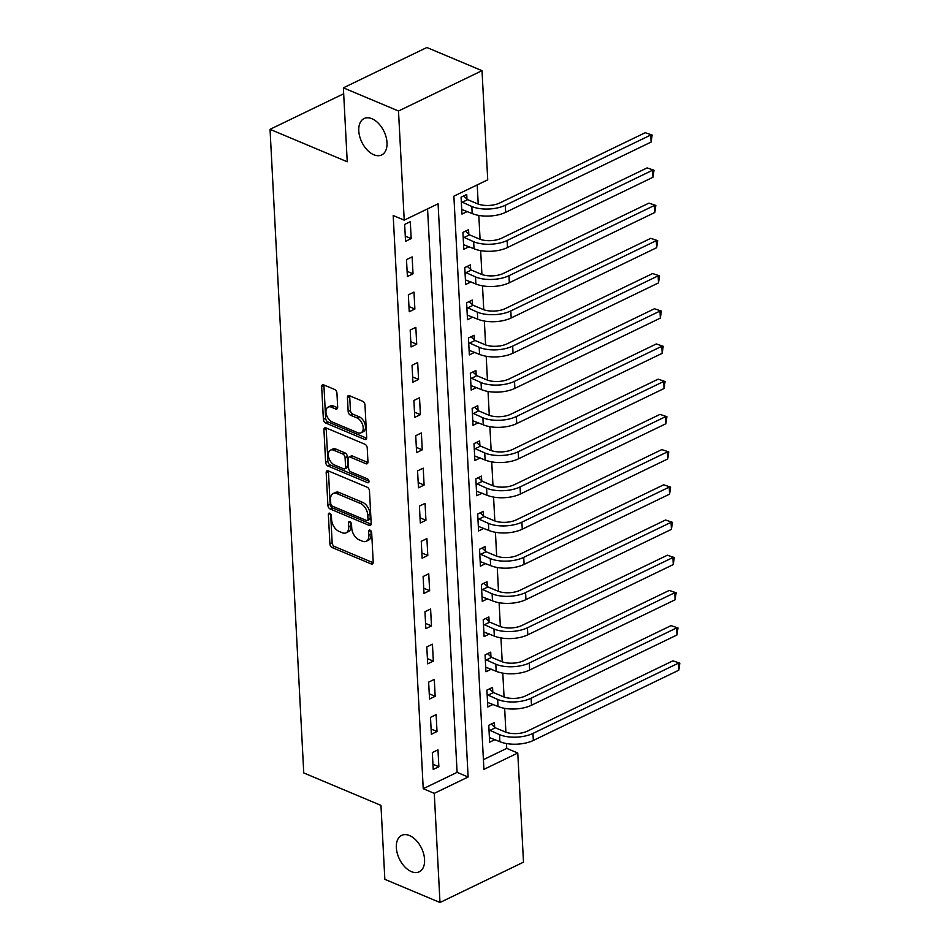 <?xml version="1.0" encoding="UTF-8"?>
<svg xmlns="http://www.w3.org/2000/svg" width="950" height="950" viewBox="0 0 950 950"><rect width="100%" height="100%" fill="white"/><g stroke="black" fill="none" stroke-linecap="round" stroke-linejoin="round"><path stroke-width="1.43" d="M329.781 513.237A2.173 1.318 -115.8 0 0 328.938 513.214A2.173 1.318 -115.8 0 0 328.367 514.532L329.911 543.911A3.099 1.888 -115.8 0 0 332.215 547.58L371.189 563.956A3.099 1.888 -115.8 0 0 372.4 563.991A3.099 1.888 -115.8 0 0 373.207 562.103L371.676 532.724A2.173 1.318 -115.8 0 0 370.061 530.159A2.173 1.318 -115.8 0 0 369.218 530.136A2.173 1.318 -115.8 0 0 368.636 531.454L368.838 535.254A9.927 6.044 -115.8 0 1 366.225 541.286A9.927 6.044 -115.8 0 1 362.378 541.191L359.124 539.826A9.927 6.044 -115.8 0 1 351.738 528.069L351.536 524.269A2.173 1.318 -115.8 0 0 349.921 521.692A2.173 1.318 -115.8 0 0 349.077 521.681A2.173 1.318 -115.8 0 0 348.508 522.999L348.709 526.799A9.927 6.044 -115.8 0 1 346.097 532.819A9.927 6.044 -115.8 0 1 342.238 532.736L338.996 531.371A9.927 6.044 -115.8 0 1 331.598 519.602L331.396 515.803A2.173 1.318 -115.8 0 0 329.781 513.237M373.837 154.767A20.223 12.314 -115.8 0 0 381.686 154.945A20.223 12.314 -115.8 0 0 386.092 137.049A20.223 12.314 -115.8 0 0 371.949 118.714A20.223 12.314 -115.8 0 0 364.099 118.536A20.223 12.314 -115.8 0 0 359.694 136.444A20.223 12.314 -115.8 0 0 373.837 154.767M411.397 871.625A20.223 12.314 -115.8 0 0 419.247 871.803A20.223 12.314 -115.8 0 0 423.652 853.896A20.223 12.314 -115.8 0 0 409.509 835.561A20.223 12.314 -115.8 0 0 401.66 835.383A20.223 12.314 -115.8 0 0 397.266 853.29A20.223 12.314 -115.8 0 0 411.397 871.625M336.941 393.146A3.099 1.888 -115.8 0 0 334.626 389.464L323.689 384.881A3.099 1.888 -115.8 0 0 322.489 384.845A3.099 1.888 -115.8 0 0 321.67 386.733L323.38 419.354A3.099 1.888 -115.8 0 0 325.696 423.023L364.669 439.411A3.099 1.888 -115.8 0 0 365.869 439.434A3.099 1.888 -115.8 0 0 366.688 437.546L364.978 404.926A3.099 1.888 -115.8 0 0 362.662 401.256L349.457 395.699A3.099 1.888 -115.8 0 0 348.258 395.675A3.099 1.888 -115.8 0 0 347.439 397.551L348.163 411.516A3.099 1.888 -115.8 0 0 350.479 415.197L357.034 417.941A8.301 5.047 -115.8 0 1 362.829 425.469A8.301 5.047 -115.8 0 1 361.024 432.808A8.301 5.047 -115.8 0 1 357.806 432.737L332.144 421.954A8.301 5.047 -115.8 0 1 326.349 414.438A8.301 5.047 -115.8 0 1 328.154 407.087A8.301 5.047 -115.8 0 1 331.372 407.17L335.647 408.963A3.099 1.888 -115.8 0 0 336.846 408.987A3.099 1.888 -115.8 0 0 337.666 407.111L336.941 393.146M439.992 902.5L384.845 879.332L380.962 805.386L303.762 772.944L270.038 129.331L347.237 161.773L343.366 87.839L398.501 111.008L482.018 70.668L487.73 179.823L453.874 196.175L483.918 769.369L517.774 753.018L523.497 862.161L439.992 902.5L434.269 793.357L468.124 777.005L438.081 203.799L404.225 220.151L398.501 111.008M404.225 220.151L393.193 215.519L423.237 788.714L434.269 793.357M328.201 470.856A3.099 1.888 -115.8 0 0 326.99 470.832A3.099 1.888 -115.8 0 0 326.183 472.72L327.892 505.341A3.099 1.888 -115.8 0 0 330.196 509.01L369.17 525.386A3.099 1.888 -115.8 0 0 370.369 525.421A3.099 1.888 -115.8 0 0 371.189 523.533L369.479 490.912A3.099 1.888 -115.8 0 0 367.175 487.231L328.201 470.856M325.636 462.341L323.926 429.721A3.099 1.888 -115.8 0 1 324.746 427.844A3.099 1.888 -115.8 0 1 325.945 427.868L364.919 444.244A3.099 1.888 -115.8 0 1 367.223 447.913L367.959 461.878A3.099 1.888 -115.8 0 1 367.139 463.766A3.099 1.888 -115.8 0 1 365.94 463.731L350.134 457.093A3.099 1.888 -115.8 0 0 348.935 457.069A3.099 1.888 -115.8 0 0 348.116 458.945L348.603 468.207A3.099 1.888 -115.8 0 0 350.906 471.889L367.365 478.8A2.173 1.318 -115.8 0 1 368.885 480.771A2.173 1.318 -115.8 0 1 368.41 482.695A2.173 1.318 -115.8 0 1 367.567 482.671L327.94 466.022A3.099 1.888 -115.8 0 1 325.636 462.341L327.892 461.261L326.183 428.628L323.926 429.721M423.237 788.714L457.093 772.362L427.559 208.881M438.864 766.733L437.974 749.835L432.333 752.554L433.224 769.453L438.864 766.733L432.951 764.251M437.012 731.524L436.133 714.626L430.492 717.345L431.371 734.243L437.012 731.524L431.098 729.042M435.171 696.314L434.281 679.416L428.64 682.136L429.531 699.034L435.171 696.314L429.258 693.832M433.331 661.105L432.44 644.207L426.799 646.926L427.69 663.836L433.331 661.105L427.417 658.623M431.478 625.896L430.599 608.998L424.959 611.717L425.838 628.627L431.478 625.896L425.564 623.414M429.637 590.686L428.747 573.788L423.106 576.508L423.997 593.418L429.637 590.686L423.724 588.204M427.797 555.477L426.906 538.579L421.266 541.298L422.144 558.208L427.797 555.477L421.871 552.995M425.944 520.268L425.066 503.369L419.413 506.101L420.304 522.999L425.944 520.268L420.031 517.786M424.104 485.058L423.213 468.16L417.572 470.891L418.463 487.789L424.104 485.058L418.19 482.576M422.251 449.849L421.372 432.951L415.732 435.682L416.611 452.58L422.251 449.849L416.338 447.367M420.411 414.639L419.52 397.741L413.879 400.473L414.77 417.371L420.411 414.639L414.497 412.157M418.57 379.43L417.679 362.532L412.039 365.263L412.918 382.161L418.57 379.43L412.644 376.948M416.718 344.221L415.839 327.322L410.186 330.054L411.077 346.952L416.718 344.221L410.804 341.739M414.877 309.023L413.986 292.113L408.346 294.844L409.236 311.742L414.877 309.023L408.963 306.529M413.024 273.814L412.146 256.904L406.505 259.635L407.384 276.533L413.024 273.814L407.111 271.32M411.184 238.604L410.293 221.694L404.652 224.426L405.543 241.324L411.184 238.604L405.27 236.111M483.407 759.656L506.742 748.386L506.492 743.553M505.899 732.212L504.652 708.344M504.058 697.003L502.799 673.134M502.206 661.794L500.959 637.925M500.365 626.584L499.106 602.716M498.512 591.375L497.266 567.506M496.672 556.166L495.425 532.297M494.831 520.956L493.572 497.088M492.979 485.747L491.732 461.878M491.138 450.537L489.891 426.669M489.286 415.328L488.039 391.471M487.445 380.119L486.198 356.262M485.604 344.909L484.346 321.053M483.752 309.7L482.505 285.843M481.911 274.491L480.664 250.634M480.071 239.281L478.812 215.424M478.218 204.072L477.221 184.906M494.641 727.178L494.404 722.582L488.763 725.301L489.642 742.199L494.986 739.623M492.801 691.968L492.551 687.373L486.911 690.092L487.801 706.99L493.133 704.413M490.948 656.759L490.711 652.163L485.07 654.883L485.949 671.781L491.293 669.204M489.108 621.549L488.87 616.954L483.218 619.673L484.108 636.583L489.452 633.994M487.267 586.34L487.017 581.744L481.377 584.464L482.267 601.374L487.599 598.797M485.414 551.131L485.177 546.535L479.536 549.254L480.415 566.164L485.759 563.587M483.574 515.921L483.324 511.326L477.684 514.057L478.574 530.955L483.906 528.378M481.721 480.712L481.484 476.116L475.843 478.848L476.734 495.746L482.066 493.169M479.881 445.503L479.643 440.907L474.003 443.638L474.881 460.536L480.225 457.959M478.04 410.293L477.791 405.697L472.15 408.429L473.041 425.327L478.372 422.75M476.188 375.084L475.95 370.488L470.309 373.219L471.188 390.117L476.532 387.541M474.347 339.874L474.109 335.279L468.457 338.01L469.348 354.908L474.679 352.331M472.494 304.665L472.257 300.069L466.616 302.801L467.507 319.699L472.839 317.122M470.654 269.456L470.416 264.86L464.776 267.591L465.654 284.489L470.998 281.913M468.813 234.246L468.564 229.651L462.923 232.382L463.814 249.28L469.146 246.703M466.961 199.037L466.723 194.441L461.082 197.172L461.961 214.071L467.305 211.494M343.674 93.765L270.038 129.331M343.366 87.839L426.871 47.5L482.018 70.668M506.742 748.386L517.774 753.018M457.093 772.362L468.124 777.005M346.097 532.819L348.353 531.727A9.927 6.044 -115.8 0 0 350.966 525.706L348.709 526.799M350.787 522.381L350.966 525.706M366.225 541.286L368.481 540.194A9.927 6.044 -115.8 0 0 371.094 534.161L368.838 535.254M370.928 530.848L371.094 534.161M330.647 513.926L332.168 542.818A3.099 1.888 -115.8 0 0 334.471 546.487L373.184 562.756M328.463 470.974A3.099 1.888 -115.8 0 0 328.439 471.628L330.149 504.248A3.099 1.888 -115.8 0 0 332.452 507.929L371.165 524.186M330.754 503.571A2.173 1.318 -115.8 0 0 332.381 506.148L366.581 520.517A2.173 1.318 -115.8 0 0 367.424 520.541A2.173 1.318 -115.8 0 0 367.994 519.222L367.793 515.209A9.927 6.044 -115.8 0 0 360.394 503.452L337.012 493.632A9.927 6.044 -115.8 0 0 333.165 493.537A9.927 6.044 -115.8 0 0 330.553 499.558L330.754 503.571M367.424 520.541L369.681 519.448A2.173 1.318 -115.8 0 0 370.262 518.13L367.994 519.222M333.165 493.537L335.421 492.444A9.927 6.044 -115.8 0 1 339.269 492.539L362.651 502.36A9.927 6.044 -115.8 0 1 370.049 514.116L370.262 518.13M326.218 427.975A3.099 1.888 -115.8 0 0 326.183 428.628M367.923 462.531L352.391 456A3.099 1.888 -115.8 0 0 351.191 455.976L348.935 457.069M368.968 481.223L330.196 464.93L327.94 466.022M333.735 450.205A8.301 5.047 -115.8 0 0 330.517 450.134A8.301 5.047 -115.8 0 0 328.712 457.473A8.301 5.047 -115.8 0 0 334.507 464.989L343.544 468.789A3.099 1.888 -115.8 0 0 344.755 468.825A3.099 1.888 -115.8 0 0 345.562 466.937L345.088 457.674A3.099 1.888 -115.8 0 0 342.772 454.005L333.735 450.205L335.991 449.113A8.301 5.047 -115.8 0 0 332.773 449.041L330.517 450.134M344.755 468.825L347.011 467.733A3.099 1.888 -115.8 0 0 347.831 465.844L345.562 466.937M335.991 449.113L345.028 452.912A3.099 1.888 -115.8 0 1 347.344 456.582L347.831 465.844M327.892 461.261A3.099 1.888 -115.8 0 0 330.196 464.93M328.154 407.087L330.41 405.994A8.301 5.047 -115.8 0 1 333.628 406.077L337.642 407.764M361.024 432.808L363.28 431.716A8.301 5.047 -115.8 0 0 365.085 424.377A8.301 5.047 -115.8 0 0 359.29 416.86L357.034 417.941M349.731 395.817A3.099 1.888 -115.8 0 0 349.695 396.471L350.431 410.424A3.099 1.888 -115.8 0 0 352.735 414.105L359.29 416.86M323.962 384.988A3.099 1.888 -115.8 0 0 323.926 385.641L325.636 418.261A3.099 1.888 -115.8 0 0 327.952 421.942L366.652 438.199M491.269 724.09L495.306 727.783L505.139 731.916A15.794 7.113 -3 0 0 527.452 731.096L672.909 660.832L679.82 663.159L678.799 670.201L533.33 740.454A23.691 10.676 177 0 1 499.866 741.677L489.404 737.604M678.799 670.201L678.431 663.159L532.962 733.412A23.691 10.676 177 0 1 499.498 734.635L489.001 729.897M679.82 663.159L672.909 660.832M495.306 727.783L489.666 730.502M489.416 688.881L493.466 692.574L503.286 696.706A15.794 7.113 -3 0 0 525.611 695.887L671.068 625.623L677.979 627.95L676.958 634.992L531.489 705.244A23.691 10.676 177 0 1 498.014 706.467L487.564 702.406M676.958 634.992L676.578 627.95L531.121 698.203A23.691 10.676 177 0 1 497.646 699.426L487.16 694.688M677.979 627.95L671.068 625.623M493.466 692.574L487.825 695.293M487.576 653.671L491.613 657.364L501.446 661.497A15.794 7.113 -3 0 0 523.759 660.678L669.227 590.425L676.127 592.741L675.106 599.783L529.649 670.035A23.691 10.676 177 0 1 496.173 671.258L485.711 667.197M675.106 599.783L674.738 592.741L529.281 662.993A23.691 10.676 177 0 1 495.805 664.216L485.308 659.478M676.127 592.741L669.227 590.425M491.613 657.364L485.973 660.084M485.723 618.462L489.772 622.155L499.605 626.288A15.794 7.113 -3 0 0 521.918 625.468L667.375 555.216L674.286 557.531L673.265 564.573L527.796 634.826A23.691 10.676 177 0 1 494.332 636.049L483.871 631.988M673.265 564.573L672.897 557.531L527.428 627.784A23.691 10.676 177 0 1 493.964 629.007L483.467 624.269M674.286 557.531L667.375 555.216M489.772 622.155L484.132 624.874M483.883 583.264L487.932 586.946L497.753 591.078A15.794 7.113 -3 0 0 520.066 590.259L665.534 520.006L672.434 522.322L671.413 529.364L525.956 599.616A23.691 10.676 177 0 1 492.48 600.839L482.018 596.778M671.413 529.364L671.044 522.322L525.587 592.574A23.691 10.676 177 0 1 492.112 593.798L481.614 589.059M672.434 522.322L665.534 520.006M487.932 586.946L482.279 589.665M482.042 548.055L486.079 551.736L495.912 555.869A15.794 7.113 -3 0 0 518.225 555.049L663.694 484.797L670.593 487.113L669.572 494.154L524.103 564.407A23.691 10.676 177 0 1 490.639 565.63L480.178 561.569M669.572 494.154L669.204 487.113L523.735 557.365A23.691 10.676 177 0 1 490.271 558.588L479.774 553.85M670.593 487.113L663.694 484.797M486.079 551.736L480.439 554.456M480.189 512.846L484.239 516.527L494.071 520.659A15.794 7.113 -3 0 0 516.384 519.84L661.841 449.588L668.752 451.903L667.731 458.945L522.263 529.197A23.691 10.676 177 0 1 488.787 530.421L478.337 526.359M667.731 458.945L667.363 451.903L521.894 522.156A23.691 10.676 177 0 1 488.419 523.379L477.933 518.641M668.752 451.903L661.841 449.588M484.239 516.527L478.598 519.258M478.349 477.636L482.386 481.317L492.219 485.45A15.794 7.113 -3 0 0 514.532 484.631L660.001 414.378L666.9 416.694L665.879 423.736L520.422 493.988A23.691 10.676 177 0 1 486.946 495.211L476.484 491.15M665.879 423.736L665.511 416.694L520.054 486.946A23.691 10.676 177 0 1 486.578 488.169L476.081 483.431M666.9 416.694L660.001 414.378M482.386 481.317L476.746 484.049M476.496 442.427L480.546 446.108L490.378 450.241A15.794 7.113 -3 0 0 512.691 449.421L658.148 379.169L665.059 381.484L664.038 388.526L518.569 458.779A23.691 10.676 177 0 1 485.106 460.002L474.644 455.941M664.038 388.526L663.67 381.484L518.201 451.737A23.691 10.676 177 0 1 484.738 452.96L474.24 448.234M665.059 381.484L658.148 379.169M480.546 446.108L474.905 448.839M474.656 407.218L478.705 410.899L488.526 415.031A15.794 7.113 -3 0 0 510.839 414.212L656.307 343.959L663.207 346.275L662.186 353.317L516.729 423.569A23.691 10.676 177 0 1 483.253 424.804L472.791 420.731M662.186 353.317L661.818 346.275L516.361 416.527A23.691 10.676 177 0 1 482.885 417.762L472.387 413.024M663.207 346.275L656.307 343.959M478.705 410.899L473.064 413.63M472.815 372.008L476.853 375.689L486.685 379.822A15.794 7.113 -3 0 0 508.998 379.003L654.467 308.75L661.366 311.066L660.345 318.108L514.888 388.36A23.691 10.676 177 0 1 481.412 389.595L470.951 385.522M660.345 318.108L659.977 311.066L514.508 381.33A23.691 10.676 177 0 1 481.044 382.553L470.547 377.815M661.366 311.066L654.467 308.75M476.853 375.689L471.212 378.421M470.963 336.799L475.012 340.48L484.844 344.613A15.794 7.113 -3 0 0 507.157 343.793L652.614 273.541L659.526 275.856L658.504 282.898L513.036 353.162A23.691 10.676 177 0 1 479.572 354.386L469.11 350.312M658.504 282.898L658.136 275.856L512.668 346.121A23.691 10.676 177 0 1 479.192 347.344L468.706 342.606M659.526 275.856L652.614 273.541M475.012 340.48L469.371 343.211M469.122 301.589L473.171 305.271L482.992 309.403A15.794 7.113 -3 0 0 505.305 308.584L650.774 238.331L657.673 240.647L656.652 247.689L511.195 317.953A23.691 10.676 177 0 1 477.719 319.176L467.258 315.103M656.652 247.689L656.284 240.647L510.827 310.911A23.691 10.676 177 0 1 477.351 312.134L466.854 307.396M657.673 240.647L650.774 238.331M473.171 305.271L467.519 308.002M467.281 266.38L471.319 270.061L481.151 274.194A15.794 7.113 -3 0 0 503.464 273.386L648.921 203.122L655.832 205.438L654.811 212.479L509.343 282.744A23.691 10.676 177 0 1 475.879 283.967L465.417 279.894M654.811 212.479L654.443 205.438L508.974 275.702A23.691 10.676 177 0 1 475.511 276.925L465.013 272.187M655.832 205.438L648.921 203.122M471.319 270.061L465.678 272.793M465.429 231.171L469.478 234.852L479.299 238.984A15.794 7.113 -3 0 0 501.624 238.177L647.081 167.912L653.992 170.228L652.959 177.27L507.502 247.534A23.691 10.676 177 0 1 474.026 248.757L463.576 244.684M652.959 177.27L652.591 170.228L507.134 240.493A23.691 10.676 177 0 1 473.658 241.716L463.173 236.977M653.992 170.228L647.081 167.912M469.478 234.852L463.838 237.583M463.588 195.961L467.626 199.654L477.458 203.775A15.794 7.113 -3 0 0 499.771 202.967L645.24 132.703L652.139 135.019L651.118 142.061L505.661 212.325A23.691 10.676 177 0 1 472.186 213.548L461.724 209.475M651.118 142.061L650.75 135.019L505.293 205.283A23.691 10.676 177 0 1 471.817 206.506L461.32 201.768M652.139 135.019L645.24 132.703M467.626 199.654L461.985 202.374M330.327 513.582L328.367 514.532M370.595 530.504L368.636 531.454M350.467 522.049L348.508 522.999M373.124 563.029L371.189 563.956M334.471 546.487L332.215 547.58M332.168 542.818L329.911 543.911M371.106 524.459L369.17 525.386M332.452 507.929L330.196 509.01M330.149 504.248L327.892 505.341M328.439 471.628L326.183 472.72M370.049 514.116L367.793 515.209M362.651 502.36L360.394 503.452M339.269 492.539L337.012 493.632M367.876 462.804L365.94 463.731M352.391 456L350.134 457.093M368.921 482.018L367.567 482.671M347.344 456.582L345.088 457.674M345.028 452.912L342.772 454.005M337.582 408.025L335.647 408.963M333.628 406.077L331.372 407.17M352.735 414.105L350.479 415.197M350.431 410.424L348.163 411.516M349.695 396.471L347.439 397.551M366.593 438.473L364.669 439.411M327.952 421.942L325.696 423.023M325.636 418.261L323.38 419.354M323.926 385.641L321.67 386.733M499.866 741.677L499.498 734.635M533.33 740.454L532.962 733.412M498.014 706.467L497.646 699.426M531.489 705.244L531.121 698.203M496.173 671.258L495.805 664.216M529.649 670.035L529.281 662.993M494.332 636.049L493.964 629.007M527.796 634.826L527.428 627.784M492.48 600.839L492.112 593.798M525.956 599.616L525.587 592.574M490.639 565.63L490.271 558.588M524.103 564.407L523.735 557.365M488.787 530.421L488.419 523.379M522.263 529.197L521.894 522.156M486.946 495.211L486.578 488.169M520.422 493.988L520.054 486.946M485.106 460.002L484.738 452.96M518.569 458.779L518.201 451.737M483.253 424.804L482.885 417.762M516.729 423.569L516.361 416.527M481.412 389.595L481.044 382.553M514.888 388.36L514.508 381.33M479.572 354.386L479.192 347.344M513.036 353.162L512.668 346.121M477.719 319.176L477.351 312.134M511.195 317.953L510.827 310.911M475.879 283.967L475.511 276.925M509.343 282.744L508.974 275.702M474.026 248.757L473.658 241.716M507.502 247.534L507.134 240.493M472.186 213.548L471.817 206.506M505.661 212.325L505.293 205.283"/></g></svg>
